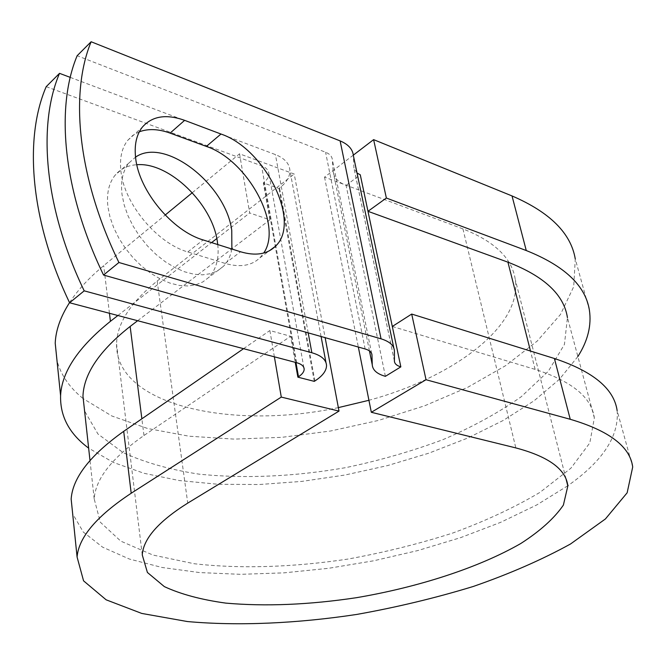 <?xml version="1.0" encoding="UTF-8"?>
<svg xmlns="http://www.w3.org/2000/svg" width="666" height="666" viewBox="0 0 666 666"><rect width="100%" height="100%" fill="white"/><g stroke="black" fill="none" stroke-linecap="round" stroke-linejoin="round"><path stroke-width="0.5" stroke-dasharray="3.33 2.5" d="M139.311 131.81L132.892 135.323L127.647 140.409C121.645 148.21 119.422 158.683 120.996 171.828C124.459 204.229 157.426 243.465 187.812 251.948L225.166 263.428C240.001 267.674 251.582 265.792 259.915 257.809L263.719 253.03M217.757 244.555C219.231 258.541 216.225 269.497 208.741 277.422L202.922 281.901L195.929 284.79L187.945 285.989L179.179 285.423L169.888 283.083L160.339 279.021L150.824 273.326L141.642 266.167L133.083 257.75L125.416 248.326L118.881 238.203L113.695 227.689L110.007 217.124L107.934 206.826C106.443 193.606 108.824 183.083 115.076 175.25C120.471 168.831 127.714 165.326 136.805 164.735M231.868 249.017C230.578 256.094 227.747 261.871 223.368 266.367L217.582 270.829L210.598 273.684L202.614 274.833L193.839 274.201L184.524 271.778L174.942 267.615L165.384 261.821L156.152 254.554L147.527 246.02L139.793 236.488L133.192 226.257L127.939 215.651L124.184 204.995L122.044 194.63C120.471 181.327 122.794 170.762 129.004 162.945L135.531 157.134M70.246 77.381L275.424 154.595C284.532 158.225 289.352 163.47 289.885 170.321C290.018 176.59 286.58 182.509 279.57 188.078L279.012 188.52L263.311 182.892L269.88 219.813L249.683 212.962L239.535 153.821L294.214 174.017L325.133 337.662M46.204 86.663L261.53 165.759C266.192 167.566 268.648 170.23 268.906 173.734C268.956 176.79 267.274 179.695 263.869 182.442L263.311 182.892M314.277 381.36L279.012 188.52M385.381 376.332L346.104 185.381C338.087 182.268 333.749 177.547 333.092 171.195L332.351 159.698C332.034 156.427 329.778 153.938 325.582 152.231L77.148 55.728M357.034 173.043L353.896 167.807L353.371 155.619M346.104 185.381L360.273 174.783M392.307 326.473L535.123 369.389C571.903 381.218 591.641 397.394 594.347 417.923L589.818 442.932L570.887 468.215L540.018 492.332C514.502 507.484 485.439 521.045 452.83 533.008C418.947 543.872 383.882 552.572 347.635 559.115C293.248 567.274 240.16 569.022 194.097 563.719L152.889 555.036L120.746 541.117L100.333 522.211L94.197 498.926C95.421 478.971 112.013 457.825 143.981 435.489L290.609 336.297L295.238 362.329M137.637 320.721L269.88 219.813M594.347 417.923L567.44 317.649L564.435 344.414L548.343 371.237L521.22 396.745C498.509 412.754 472.336 427.089 442.707 439.751C411.755 451.273 379.429 460.572 345.729 467.64C294.097 476.64 245.213 478.812 199.059 474.15C170.013 469.697 144.672 462.504 123.035 452.564L97.985 434.057L84.582 410.972M274.375 356.818L269.863 330.536L290.609 336.297M243.548 348.684L269.863 330.536M338.353 407.617C231.535 430.477 115.526 405.228 116.575 344.106C116.95 323.584 130.478 302.564 157.168 281.027L294.214 174.017M117.89 315.509L211.588 242.607M216.8 238.553L249.683 212.962M69.539 302.63C77.572 290.21 88.961 277.889 103.705 265.667L165.185 215.043M192.308 192.699L239.535 153.821M632.7 467.016L617.141 410.656C619.18 436.163 602.738 461.197 567.798 485.755M567.773 485.772L536.763 504.936L500.682 522.327L460.73 537.604L418.04 550.499L373.676 560.789L328.654 568.298L283.949 572.86L240.576 574.325L199.592 572.569L162.121 567.49L129.362 559.032L102.631 547.177L83.275 532.034L72.669 513.827M353.33 155.128L324.525 177.131L462.928 228.896C494.713 241.517 512.154 258.391 515.268 279.529C522.236 326.64 452.572 377.58 368.931 400.291M577.872 356.526L559.44 379.254L534.132 400.749L503.155 420.487L467.69 438.07L428.821 453.188L387.579 465.576L344.938 475.033L301.848 481.401L259.232 484.523L218.04 484.274L179.287 480.552L144.031 473.293L113.411 462.462L88.645 448.126M589.385 310.081L575.274 258.991L573.709 286.713L560.472 314.477L537.212 341.084L505.694 365.617L467.665 387.346L424.775 405.744L378.563 420.404L330.486 431.019L281.926 437.321L234.29 439.11L189.019 436.205L147.636 428.504L111.78 415.959L83.233 398.668M82.909 398.401C69.547 387.612 60.906 375.033 57.001 360.664M324.525 177.131L358.333 347.044M187.812 251.948L203.138 239.935M314.893 380.969L279.57 188.078M365.135 348.959L325.582 152.231M308.192 332.875L275.424 154.595M296.67 362.704L261.53 165.759M371.67 353.596L332.351 159.74M369.455 350.924L333.083 171.12M295.954 362.52L263.869 182.442M143.981 435.489L141.866 418.806M535.123 369.389L530.477 351.049M394.422 360.972L353.887 167.557M394.43 351.298L353.405 156.127M225.166 263.428L240.576 251.773M157.168 281.027L187.737 503.113M109.457 313.286L103.705 265.667M462.928 228.896L515.825 447.91M129.004 162.945L115.076 175.25M371.686 353.629L332.351 159.698M369.447 350.915L333.092 171.195M326.54 365.576L325.982 362.595M321.079 336.513L289.885 170.321M303.896 367.69L268.906 173.734M94.197 498.926L89.993 460.489M394.422 361.18L353.896 167.807M394.422 350.857L393.831 348.035M223.368 266.367L208.741 277.422M127.647 140.409L142.208 127.298M259.915 257.809L269.372 250.782M566.067 479.087L515.268 279.529M142.266 554.928L116.575 344.106"/><path stroke-width="1" d="M135.739 158.816C139.41 191.425 172.669 231.16 203.138 239.935L240.576 251.773C255.436 256.152 267.008 254.362 275.283 246.395C301.748 222.66 265.626 149.059 220.979 134.024L184.632 120.346C166.142 113.744 151.998 116.059 142.208 127.298C136.247 135.09 134.091 145.596 135.739 158.816M136.805 164.735C169.039 161.805 212.346 203.871 217.357 241.608L217.757 244.555M135.531 157.134C164.952 136.538 225.974 184.582 231.76 230.436L231.868 249.017M70.246 77.381L59.524 73.343L46.204 86.663C23.676 138.794 30.453 221.104 69.597 302.764L296.67 362.704C301.54 364.077 304.037 366.25 304.171 369.205C304.096 371.803 302.206 374.317 298.493 376.765L297.877 377.164L314.277 381.36L314.893 380.969C322.535 376.015 326.415 370.887 326.54 365.576C326.257 359.782 321.362 355.502 311.846 352.739L308.192 332.875M59.524 73.343C37.254 125.524 44.489 208.366 84.199 290.842L311.846 352.739M84.199 290.842L69.597 302.764M393.831 348.035L353.371 155.619C352.722 149.234 348.301 144.331 340.118 140.901L91.125 41.75L77.148 55.728C55.228 107.95 63.087 191.483 103.546 275.041L365.135 348.959C369.505 350.266 371.786 352.306 371.978 355.07L371.686 353.629M371.978 355.07L372.252 364.785C372.669 370.138 377.048 373.984 385.381 376.332L400.84 366.866C396.778 365.684 394.638 363.786 394.422 361.18L394.422 350.857C394.031 345.463 389.568 341.45 381.044 338.827L118.914 262.496C77.864 178.08 69.497 93.998 91.125 41.75M263.719 253.03C283.092 225.299 247.71 160.123 206.352 146.42L170.105 133.117C158.516 128.929 148.252 128.496 139.311 131.81M530.477 351.049L507.933 262.179L367.982 211.305L360.273 174.783L357.034 173.043M118.914 262.496L103.546 275.041M295.238 362.329L297.877 377.164M84.582 410.972L82.959 396.12C83.833 373.784 99.559 350.557 130.145 326.44L137.637 320.721M507.933 262.179C544.13 276.174 563.969 294.663 567.44 317.649M400.84 366.866L367.982 211.305L386.363 198.035L373.618 139.635L353.33 155.128M325.133 337.662L339.011 411.097L187.737 503.113C158.491 521.461 143.332 538.727 142.266 554.928L147.402 572.46L164.344 586.613C180.777 594.238 201.29 599.741 225.874 603.121C265.642 606.609 309.182 604.795 356.493 597.685C418.406 587.179 478.513 567.798 520.77 543.523C540.176 531.043 554.378 518.231 563.386 505.086L567.832 485.997C566.05 469.339 548.717 456.643 515.825 447.91L371.32 412.287L426.032 379.72L570.246 419.289C609.348 430.81 630.169 446.728 632.7 467.016L627.147 492.798L605.419 518.956L570.504 543.997C541.849 559.765 509.398 573.934 473.16 586.505C435.589 597.968 396.803 607.275 356.81 614.427C296.82 623.501 238.295 626.123 187.387 621.545L141.775 613.436L106.144 599.816L83.558 580.835L77.081 557.009C78.738 537.254 96.778 516 131.194 493.248L281.285 397.094L274.375 356.818M72.669 513.827L71.162 499.084C72.611 477.83 90.126 455.244 123.709 431.327L243.548 348.684M88.645 448.126C69.414 433.924 60.057 416.458 60.589 395.729C61.688 371.953 78.305 347.153 110.423 321.312L117.89 315.509M211.588 242.607L216.8 238.553M165.185 215.043L192.308 192.699M570.246 419.289L554.403 358.499C593.198 371.428 614.11 388.811 617.141 410.656M368.931 400.291L338.353 407.617M386.363 198.035L526.265 250.541C564.468 265.792 585.506 285.639 589.385 310.081C591.666 325.416 587.828 340.9 577.872 356.526M526.265 250.541L512.029 195.937C549.925 212.287 571.003 233.308 575.274 258.991M57.001 360.664L55.22 343.223C55.753 330.253 60.523 316.725 69.539 302.63M554.403 358.499L411.696 314.061L392.307 326.473M426.032 379.72L411.696 314.061M339.011 411.097L281.285 397.094M358.333 347.044L371.32 412.287M512.029 195.937L373.618 139.635M381.044 338.827L340.118 140.901M371.978 355.103L371.67 353.596M372.252 364.727L369.455 350.924M298.493 376.765L295.954 362.52M141.866 418.806L130.145 326.44M206.352 146.42L220.979 134.024M170.105 133.117L184.632 120.346M131.194 493.248L123.709 431.327M110.423 321.312L109.457 313.286M372.252 364.785L369.447 350.915M325.982 362.595L321.079 336.513M304.171 369.205L303.896 367.69M89.993 460.489L82.959 396.12M269.372 250.782L275.283 246.395M77.081 557.009L71.162 499.084M567.832 485.997L566.067 479.087M60.589 395.729L55.22 343.223"/></g></svg>
